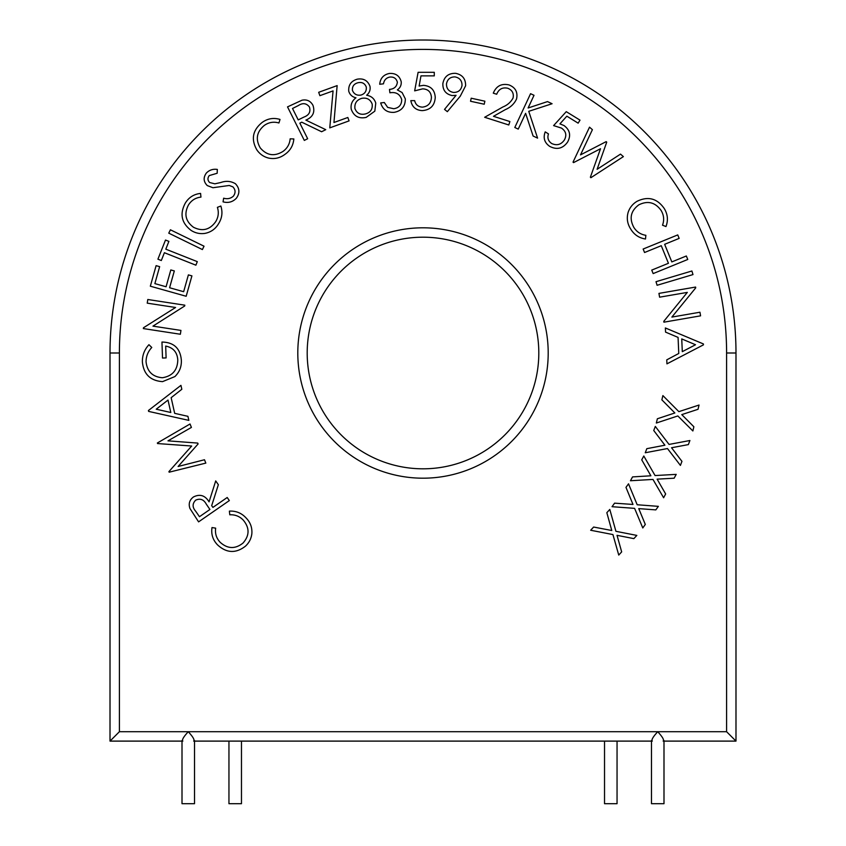 <?xml version="1.0" encoding="UTF-8"?>
<svg xmlns="http://www.w3.org/2000/svg" width="846" height="846" viewBox="0 0 846 846"><rect width="100%" height="100%" fill="white"/><g stroke="black" fill="none" stroke-linecap="round" stroke-linejoin="round"><path stroke-width="1.27" d="M241.47 741.107L241.47 803.7L228.949 803.7L228.949 741.107M617.051 803.7L604.53 803.7L604.53 741.107L617.051 741.107L617.051 803.7M663.994 740.567L663.994 803.7L651.483 803.7L651.483 740.567M652.319 741.107C651.177 740.007 652.985 736.877 657.733 731.716C662.492 736.877 664.3 740.007 663.158 741.107M194.517 740.567L194.517 803.7L182.006 803.7L182.006 740.567M182.842 741.107C181.71 740.007 183.508 736.877 188.267 731.716C193.015 736.877 194.823 740.007 193.681 741.107M538.807 353.004A115.807 115.807 0 0 0 423 237.197A115.807 115.807 0 0 0 307.193 353.004A115.807 115.807 0 0 0 423 468.811A115.807 115.807 0 0 0 538.807 353.004A115.807 115.807 0 0 1 423 468.811A115.807 115.807 0 0 1 307.193 353.004M726.598 731.716L726.598 353.004A303.598 303.598 0 0 0 423 49.406A303.598 303.598 0 0 0 119.402 353.004L119.402 731.716L726.598 731.716L735.988 741.107L663.994 741.107M651.483 741.107L194.517 741.107M182.006 741.107L110.012 741.107L110.012 353.004A312.988 312.988 0 0 1 423 40.016A312.988 312.988 0 0 1 735.988 353.004L735.988 741.107M119.402 731.716L110.012 741.107M615.92 531.309L636.827 535.412L633.865 538.627L617.03 535.328L621.662 551.888L618.743 555.071L612.927 534.566L590.667 530.252L593.628 527.037L611.774 530.505L606.836 512.676L609.797 509.451L615.92 531.309M637.186 504.755L658.368 506.352L655.819 509.895L638.751 508.615L645.308 524.457L642.78 527.957L634.595 508.351L612.039 506.701L614.587 503.159L632.988 504.449L625.977 487.37L628.525 483.827L637.186 504.755M655.068 475.558L676.208 474.373L674.146 478.202L657.12 479.153L665.654 493.969L663.613 497.755L652.975 479.428L630.471 480.74L632.544 476.911L650.881 475.79L641.733 459.833L643.795 455.994L655.068 475.558M669.049 444.425L689.913 440.512L688.358 444.605L671.544 447.745L681.95 461.366L680.417 465.406L667.473 448.549L645.255 452.758L646.809 448.676L664.903 445.208L653.747 430.508L655.312 426.426L669.049 444.425M678.852 411.642L699.05 405.044L698.035 409.295L681.781 414.614L693.868 426.765L692.874 430.963L677.826 415.946L656.348 423.021L657.363 418.77L674.854 412.964L661.868 399.841L662.883 395.59L678.852 411.642M703.396 343.941L703.438 344.851L666.944 363.854L666.764 359.857L678.767 353.469L678.069 337.406L665.559 332.108L665.379 327.962L703.396 343.941M695.528 344.745L681.739 338.918L682.299 351.661L695.528 344.745M659.594 297.179L658.939 293.393L695.592 287.058L695.729 287.852L671.883 317.081L699.949 312.227L700.573 315.844L663.909 322.178L663.772 321.353L687.312 292.399L659.594 297.179M656.01 281.697L691.901 270.995L692.98 274.58L657.088 285.282L656.01 281.697M643.14 249.031L677.741 234.913L679.158 238.392L664.649 244.314L671.819 261.911L686.339 255.989L687.766 259.468L653.165 273.586L651.737 270.107L668.435 263.286L661.255 245.7L644.557 252.51L643.14 249.031M664.205 208.454C667.748 214.218 668.34 220.256 665.971 226.548L662.513 225.205C664.396 220.045 663.909 215.117 661.075 210.4C655.195 202.3 647.782 200.439 638.846 204.827C630.778 210.823 629.075 218.3 633.77 227.278C636.583 231.783 640.612 234.469 645.868 235.315L645.487 239.006C638.973 237.98 634.024 234.617 630.63 228.917C627.309 223.704 626.484 218.162 628.166 212.272C629.784 207.513 632.766 203.854 637.091 201.285C648.099 195.997 657.131 198.387 664.205 208.454M573.028 162.146L589.514 127.164L592.401 129.681L580.515 154.881L606.159 141.642L606.73 142.139L597.096 169.306L620.509 154.12L623.386 156.616L590.91 177.692L590.371 177.226L600.523 148.737L573.556 162.612L573.028 162.146M566.26 111.661L580.007 120.143L578.135 123.156L566.841 116.177L559.925 123.865L564.028 125.557C569.95 129.988 571.145 135.487 567.603 142.043C562.833 148.642 556.848 150.08 549.667 146.347C544.454 142.678 542.973 137.866 545.215 131.881L548.472 133.901C547.14 137.887 548.208 141.092 551.687 143.513C556.88 145.872 561.131 144.666 564.43 139.918C566.936 135.106 565.942 131.172 561.448 128.084L553.601 125.599L566.26 111.661M514.802 127.492L530.569 93.695L534.016 95.302L528.105 107.992L547.51 101.594L552.078 103.73L528.761 111.323L537.58 138.12L533.107 136.026L525.609 113.343L518.249 129.11L514.802 127.492M507.695 88.227C502.429 87.127 498.77 89.137 496.697 94.244L493.292 93.166C496.253 86.017 501.477 83.268 508.964 84.907C515.478 87.487 518.006 92.193 516.536 99.035C514.231 103.889 510.508 107.421 505.369 109.599L493.482 116.314L509.884 121.549L508.795 124.975L484.663 117.277L502.915 106.956C507.463 105.105 510.836 102.123 513.057 98.009C513.987 93.293 512.2 90.025 507.695 88.227M470.545 101.256L471.201 98.21L484.874 101.192L484.219 104.227L470.545 101.256M460.298 96.148L447.344 111.661L444.52 109.388L456.068 95.312L452.229 95.577C445.757 94.192 442.638 90.162 442.87 83.49C444.245 76.563 448.486 73.179 455.582 73.327C462.392 74.681 465.734 78.837 465.607 85.795L460.298 96.148M453.424 92.436C458.215 92.5 461.07 90.194 462.011 85.499C462.064 80.719 459.748 77.864 455.053 76.912C450.284 76.87 447.428 79.186 446.487 83.87C446.434 88.64 448.75 91.495 453.424 92.436M418.104 72.312L434.284 72.312L434.284 75.876L420.97 75.876L419.13 86.059L423.518 85.351C430.9 85.996 434.812 90.046 435.246 97.502C434.654 105.644 430.318 110.012 422.217 110.615C415.841 110.244 412.044 106.913 410.828 100.632L414.656 100.632C415.619 104.735 418.22 106.903 422.461 107.135C428.118 106.406 431.1 103.149 431.418 97.364C431.016 91.95 428.097 89.116 422.651 88.851L414.656 90.86L418.104 72.312M389.858 77.06C386.241 77.8 384.126 80.053 383.492 83.817L379.706 84.262C380.33 78.223 383.566 74.628 389.424 73.454C395.674 73.063 399.608 75.823 401.216 81.755C401.469 85.171 400.179 87.878 397.356 89.898L402.114 92.552L405.319 98.855C405.371 106.448 401.639 110.942 394.13 112.349C387.235 112.751 382.752 109.62 380.679 102.937L384.306 102.514L387.669 107.389L393.75 108.732C399.016 107.897 401.66 104.841 401.702 99.585C399.915 94.054 395.981 91.791 389.89 92.796L389.488 89.401C394.225 88.999 396.848 86.599 397.356 82.189C396.33 78.435 393.824 76.732 389.858 77.06M369.966 86.271C370.601 89.866 369.49 92.859 366.635 95.238C371.331 96.042 374.376 98.654 375.772 103.096L374.82 111.164L366.159 117.404C358.831 118.948 353.861 116.251 351.259 109.303C350.477 104.587 352.042 100.748 355.965 97.798C352.285 96.973 349.874 94.794 348.753 91.252C348.277 85.012 351.101 80.994 357.234 79.186C363.463 78.118 367.703 80.476 369.966 86.271M357.911 82.76C353.935 83.849 352.105 86.398 352.433 90.395C354.03 94.17 356.885 95.725 360.999 95.059C364.933 93.769 366.688 91.082 366.265 87.001C364.732 83.257 361.94 81.84 357.911 82.76M361.834 98.326C356.705 99.881 354.411 103.286 354.929 108.542C356.8 113.279 360.29 115.077 365.377 113.946C370.474 112.529 372.737 109.229 372.166 104.047C370.305 99.384 366.857 97.48 361.834 98.326M333.06 90.903L319.894 95.672L318.678 92.299L337.142 85.605L333.948 122.511L347.833 117.478L349.07 120.883L329.771 127.873L333.06 90.903M304.306 140.415L287.524 106.882L301.99 100.209C306.876 99.246 310.535 100.949 312.946 105.295C315.241 112.169 312.883 117.108 305.882 120.121L325.752 129.671L321.607 131.743L301.758 122.184L299.854 123.146L307.658 138.733L304.306 140.415M292.515 108.489L298.215 119.889L304.01 117.044C309.012 115.172 310.831 111.831 309.467 107.04C306.485 103.159 302.794 102.662 298.405 105.528L292.515 108.489M262.133 122.459C267.622 118.525 273.586 117.509 280.015 119.434L278.926 122.977C273.67 121.464 268.785 122.279 264.301 125.43C256.634 131.839 255.302 139.347 260.282 147.934C266.818 155.548 274.39 156.711 282.987 151.423C287.28 148.314 289.67 144.116 290.157 138.829L293.837 138.945C293.266 145.501 290.273 150.662 284.838 154.437C279.889 158.107 274.421 159.312 268.446 158.043C263.603 156.764 259.754 154.057 256.888 149.932C250.86 139.347 252.616 130.189 262.133 122.459M236.33 198.271C232.682 202.025 228.261 203.22 223.058 201.856L223.64 198.197C227.32 199.275 230.546 198.609 233.327 196.219C235.759 192.93 235.611 189.811 232.883 186.86L229.245 185.475L212.928 187.727L207.281 185.581C203.452 181.679 203.156 177.501 206.382 173.028C209.364 169.993 213.012 168.798 217.337 169.433L217.158 173.261L209.29 175.566C207.418 178.009 207.534 180.335 209.639 182.525L214.863 183.825L220.817 182.514C225.998 180.653 230.863 181.055 235.41 183.719C239.693 188.288 240 193.131 236.33 198.271M185.306 203.114C188.827 197.372 193.924 194.146 200.576 193.417L200.957 197.107C195.532 197.731 191.365 200.365 188.447 205.007C183.878 213.869 185.549 221.282 193.459 227.246C202.406 231.73 209.808 229.879 215.677 221.694C218.416 217.179 218.998 212.399 217.39 207.344L220.838 206.022C222.847 212.272 222.075 218.173 218.543 223.746C215.413 229.033 210.855 232.248 204.88 233.401C199.931 234.099 195.341 233.105 191.111 230.408C181.478 223.006 179.542 213.911 185.306 203.114M202.395 249.559L168.766 233.158L170.406 229.795L204.034 246.197L202.395 249.559M164.399 252.721L161.311 260.526L157.916 259.183L165.499 240.042L168.893 241.385L165.805 249.168L197.298 261.636L195.891 265.189L164.399 252.721M186.173 296.269L150.334 286.191L156.108 265.655L159.64 266.649L154.871 283.611L166.08 286.762L170.807 269.948L174.318 270.932L169.591 287.746L183.656 291.701L188.383 274.887L191.915 275.881L186.173 296.269M180.949 330.416L180.367 334.244L143.344 328.576L143.46 327.772L175.577 307.489L147.236 303.154L147.796 299.505L184.819 305.173L184.682 305.998L152.957 326.133L180.949 330.416M142.382 361.951C142.244 355.331 144.433 349.578 148.949 344.703L151.772 347.484C148.029 351.502 146.125 356.24 146.051 361.697C147.162 371.542 152.587 376.893 162.347 377.739C172.32 376.153 177.47 370.262 177.787 360.047C177.279 352.253 173.24 347.6 165.689 346.077L166.102 357.921L162.517 358.038L161.956 342.048C173.779 342.281 180.24 348.277 181.33 360.026C181.679 366.54 179.532 372.06 174.889 376.576L162.559 381.631C150.345 380.774 143.609 374.207 142.382 361.951M148.621 411.399L148.42 410.511L180.938 385.364L181.827 389.276L171.146 397.683L174.678 413.345L187.918 416.327L188.838 420.377L148.621 411.399M156.224 409.21L170.807 412.499L168.005 400.073L156.224 409.21M204.478 459.748L205.832 463.1L169.147 472.195L168.914 471.624L191.682 446.022L157.578 443.558L157.345 442.997L190.033 423.994L191.418 427.42L167.984 440.851L197.742 443.082L198.091 443.96L178.115 466.484L204.478 459.748M229.329 500.578L198.588 521.866L189.959 508.509C188.33 503.814 189.493 499.965 193.448 496.972C199.91 493.736 205.123 495.375 209.068 501.858L215.709 480.909L218.353 484.705L211.69 505.644L212.906 507.399L227.204 497.501L229.329 500.578M199.476 516.705L209.924 509.472L206.297 504.153C203.749 499.468 200.195 498.135 195.659 500.176C192.254 503.666 192.275 507.367 195.722 511.291L199.476 516.705M217.517 544.856C212.843 539.96 211.003 534.196 212.008 527.555L215.667 528.147C214.905 533.572 216.407 538.278 220.161 542.286C227.595 548.969 235.199 549.234 243.003 543.079C249.623 535.539 249.707 527.883 243.267 520.11C239.587 516.303 235.082 514.527 229.784 514.802L229.382 511.121C235.949 510.773 241.48 513.014 245.996 517.858C250.321 522.246 252.277 527.481 251.865 533.583C251.283 538.553 249.147 542.751 245.456 546.167C235.833 553.622 226.517 553.178 217.517 544.856M297.803 353.004A125.197 125.197 0 0 1 423 227.807A125.197 125.197 0 0 1 548.197 353.004A125.197 125.197 0 0 1 423 478.191A125.197 125.197 0 0 1 297.803 353.004M119.402 353.004L110.012 353.004A312.988 312.988 0 0 1 423 40.016A312.988 312.988 0 0 1 735.988 353.004L726.598 353.004"/></g></svg>
